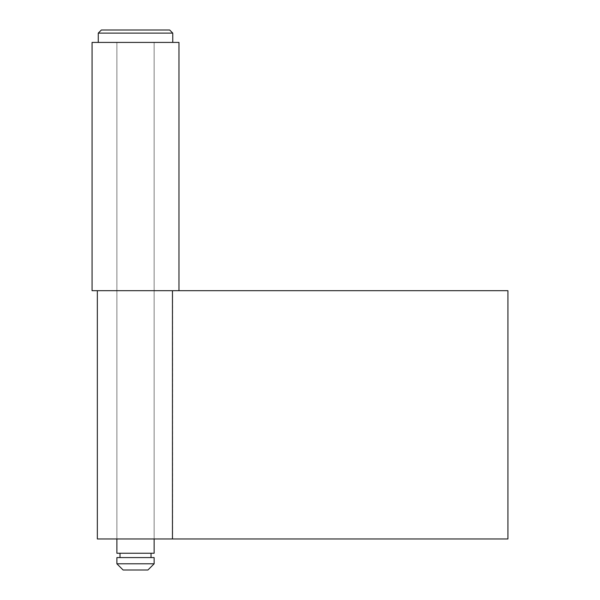 <?xml version="1.0" encoding="UTF-8"?>
<svg xmlns="http://www.w3.org/2000/svg" width="600" height="600" viewBox="0 0 600 600"><rect width="100%" height="100%" fill="white"/><g stroke="black" fill="none" stroke-linecap="round" stroke-linejoin="round"><path stroke-width="0.45" stroke-dasharray="3 2.25" d="M169.657 30L101.377 30M172.755 33.105L98.273 33.105M178.965 42.412L92.07 42.412M154.14 553.245L116.895 553.245M154.14 557.588L116.895 557.588M154.14 563.79L116.895 563.79M147.93 570L123.105 570M135.517 557.588L120 557.588L135.517 557.588M172.455 290.692L507.93 290.692L507.93 538.965L172.613 538.965L172.613 290.692M97.343 538.965L172.613 538.965M135.517 538.965L154.14 538.965L135.517 538.965M178.965 290.692L92.07 290.692M135.517 42.412L154.14 42.412L135.517 42.412M135.517 290.692L154.14 290.692L135.517 290.692M154.14 538.965L154.14 42.412L154.14 538.965M116.895 538.965L116.895 42.412L116.895 538.965"/><path stroke-width="0.9" d="M98.273 33.105L101.377 30L169.657 30L172.755 33.105L98.273 33.105L98.273 42.412M116.895 538.965L116.895 553.245L154.14 553.245L154.14 538.965M135.517 563.79L154.14 563.79L154.14 557.588L116.895 557.588L116.895 563.79L135.517 563.79M116.895 563.79L123.105 570L147.93 570L154.14 563.79M172.455 538.965L172.455 290.692L507.93 290.692L507.93 538.965L97.343 538.965L97.343 290.692M135.517 42.412L178.965 42.412L178.965 290.692L92.07 290.692L92.07 42.412L135.517 42.412M172.755 42.412L172.755 33.105M151.035 557.588L151.035 553.245M120 557.588L120 553.245"/></g></svg>
